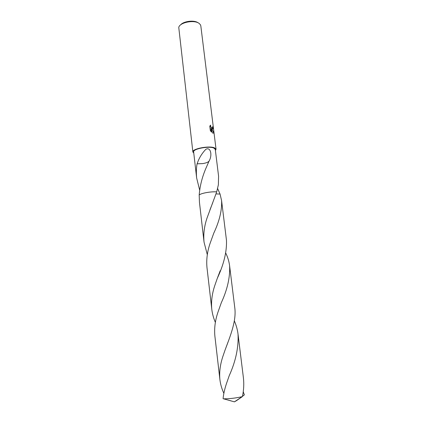 <?xml version="1.0" encoding="UTF-8"?>
<svg xmlns="http://www.w3.org/2000/svg" width="423" height="423" viewBox="0 0 423 423"><rect width="100%" height="100%" fill="white"/><g stroke="black" fill="none" stroke-linecap="round" stroke-linejoin="round"><path stroke-width="0.63" d="M212.251 129.248L211.41 128.766L213.768 132.293C213.742 133.086 213.388 133.33 212.721 133.028L212.314 132.79L210.881 128.349L211.32 131.913L210.31 130.564L209.771 126.165L210.606 125.123C210.543 126.466 210.971 127.434 211.902 128.021L212.558 127.439L212.536 126.683L212.949 127.022C213.171 128.566 212.943 129.311 212.251 129.248M215.418 150.514L216.042 149.24L200.819 25.888L200.46 24.82L199.254 23.508C194.527 19.511 179.664 22.366 178.76 27.405L192.867 152.005L193.776 153.094M216.042 149.24L214.54 147.87C209.306 145.427 191.82 148.796 192.867 152.005M198.123 22.831C194.411 19.823 183.46 21.129 180.563 24.925M213.864 148.061C208.967 145.787 192.671 148.928 193.639 151.92L196.647 177.993C196.166 172.494 196.309 167.767 197.081 163.823L197.129 163.796C198.895 158.35 201.782 153.538 205.79 149.361C210.437 146.474 212.785 154.966 208.936 161.337L206.572 166.81C202.453 175.957 199.989 185.332 199.196 194.945L199.196 194.95C201.142 193.189 211.088 191.423 216.703 191.852L218.374 184.798L218.575 176.169L215.27 149.34L213.864 148.061M199.635 190.022L196.647 177.993M212.473 129.258L212.558 126.874M213.266 133.16L213.594 132.346L211.41 128.766M212.135 128.069L211.733 128.069C210.839 127.524 210.4 126.588 210.416 125.266M211.109 131.68L210.881 128.349M217.618 188.531L220.05 194.051L216.047 193.914L220.05 194.051L221.578 200.544C222.075 210.146 219.474 221.018 213.779 233.152L210.02 243.563C207.238 251.764 206.228 259.796 206.99 267.669L211.791 309.287C211.04 301.483 212.082 293.456 214.905 285.208L217.327 278.255C223.841 264.343 226.887 251.69 226.474 240.306L221.578 200.544M207.312 254.709L204.045 242.146C203.278 234.22 204.272 226.183 207.027 218.046L216.703 191.852C211.082 191.423 201.142 193.195 199.196 194.95M197.081 163.823L202.633 163.611C205.922 163.072 207.984 162.321 208.814 161.343M197.129 163.796L202.638 163.606M234.337 320.856C236.214 325.144 237.446 329.565 238.027 334.112C238.694 347.331 235.764 361.173 229.24 375.645L226.453 383.619C224.724 388.795 223.598 393.813 223.069 398.683L224.201 399.011M240.856 397.546L234.411 401.85L223.069 398.683M224.153 398.815L228.224 398.715C233.512 398.313 238.239 397.604 242.416 396.589C243.785 390.106 244.108 383.804 243.394 377.686L238.027 334.112M215.381 322.4C213.53 318.165 212.335 313.797 211.791 309.287M243.241 391.772L244.357 394.828M223.867 393.327C221.789 388.832 220.462 384.253 219.897 379.59C219.177 371.933 220.267 363.928 223.164 355.579L225.099 349.953C230.641 335.212 236.61 320.348 234.739 307.41L229.615 265.813C230.165 277.213 227.4 289.517 221.314 302.72L218.041 311.936C215.201 320.179 214.144 328.195 214.868 335.994L219.897 379.59M216.703 191.852C212.716 191.672 208.513 192.079 204.092 193.073C201.692 193.66 200.058 194.284 199.191 194.95L199.455 202.379L204.045 242.146M225.808 253.187C227.78 257.253 229.049 261.462 229.615 265.813M224.201 399.005L231.085 400.867M244.362 394.833L243.405 395.611L242.596 395.685M236.214 400.845L242.416 396.589M243.405 395.611L242.474 396.319M236.208 400.814L234.411 401.85M228.039 342.038L225.099 349.953M209.935 209.85L212.748 202.733M217.327 278.255L220.209 270.72"/></g></svg>
